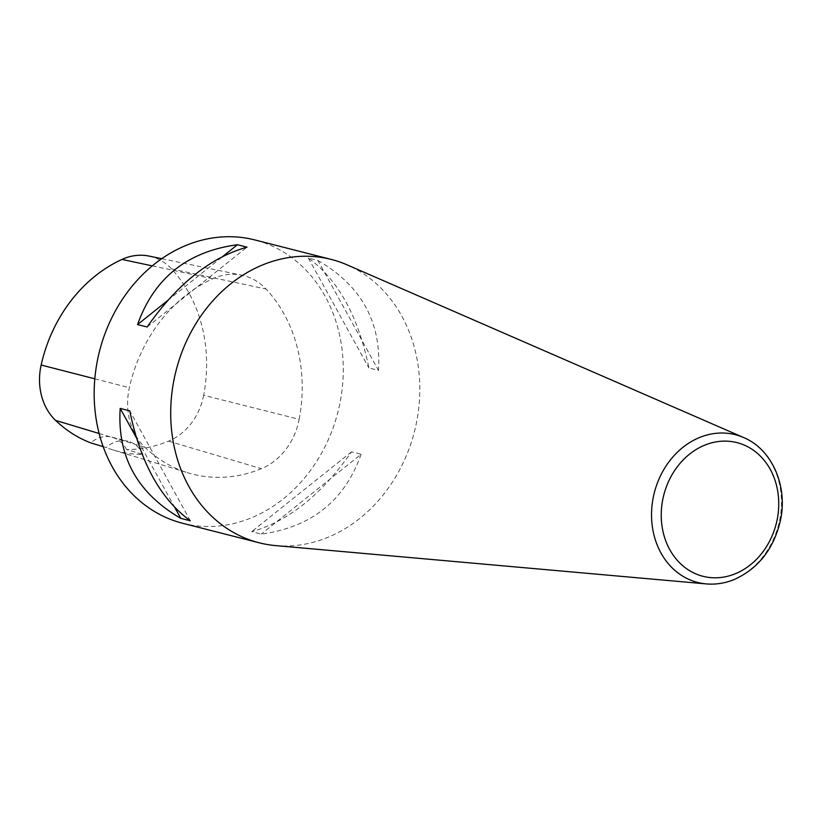 <?xml version="1.0" encoding="UTF-8"?>
<svg xmlns="http://www.w3.org/2000/svg" width="823" height="823" viewBox="0 0 823 823"><rect width="100%" height="100%" fill="white"/><g stroke="black" fill="none" stroke-linecap="round" stroke-linejoin="round"><path stroke-width="0.62" stroke-dasharray="4.12 3.09" d="M299.161 419.308A146.196 123.018 104.3 0 0 266.004 288.996A62.137 52.281 104.3 0 0 241.818 275.201A62.137 52.281 104.3 0 0 212.704 278.791A146.196 123.018 104.3 0 0 129.355 387.695A62.137 52.281 104.3 0 0 144.869 447.27A146.196 123.018 104.3 0 0 187.994 472.824A146.196 123.018 104.3 0 0 261.375 468.678A62.137 52.281 104.3 0 0 299.161 419.308L203.662 395.277A141.782 119.314 104.3 0 0 171.503 268.895A57.723 48.578 104.3 0 0 149.035 256.076M203.662 395.277A57.723 48.578 104.3 0 1 168.55 441.149A141.782 119.314 104.3 0 1 126.536 449.553L142.965 454.419A142.554 119.963 -75.7 0 1 113.245 450.006A142.554 119.963 -75.7 0 1 106.188 447.568L103.184 446.652M126.536 449.553A29.237 24.608 104.3 0 0 111.897 437.167A29.237 24.608 104.3 0 0 90.756 442.887M182.593 523.263A146.196 123.018 104.3 0 0 339.714 404.309A146.196 123.018 104.3 0 0 254.863 239.946M275.602 545.598A146.196 123.018 104.3 0 0 416.243 423.824A146.196 123.018 104.3 0 0 347.193 264.893M317.904 260.469C361.379 285.704 381.574 322.349 378.477 370.412L368.91 367.974C358.355 316.423 338.16 279.779 308.337 258.031L317.904 260.469L378.477 370.412M361.112 454.265C344.631 500.734 311.341 527.348 261.241 534.096L251.673 531.658C288.122 521.422 321.412 494.808 351.544 451.817L361.112 454.265L261.241 534.096M142.965 454.419A29.237 24.608 104.3 0 0 127.966 441.272A29.237 24.608 104.3 0 0 106.188 447.568M351.544 451.817L251.673 531.658M308.337 258.031L368.91 367.974M147.132 326.998L247.003 247.167M167.748 300.436L223.023 256.251M190.339 520.794L129.767 410.852M174.877 507.657L136.351 437.723M171.503 268.895L266.004 288.996M152.265 265.88L212.704 278.791M94.81 378.817L129.355 387.695M99.141 433.505L144.869 447.27M168.55 441.149L261.375 468.678M743.581 437.527A76.23 64.153 -75.7 0 1 779.587 520.403A76.23 64.153 -75.7 0 1 706.247 583.908M161.75 258.7L241.818 275.201M113.245 450.006L187.994 472.824M111.897 437.167L127.966 441.272"/><path stroke-width="1.23" d="M161.75 258.7L149.035 256.076A57.723 48.578 104.3 0 0 121.979 259.42A141.782 119.314 104.3 0 0 41.15 365.031A57.723 48.578 104.3 0 0 55.563 420.388A141.782 119.314 104.3 0 0 90.756 442.887L103.184 446.652M331.391 259.471L254.863 239.946A146.196 123.018 104.3 0 0 99.521 351.195A146.196 123.018 104.3 0 0 182.593 523.263L259.122 542.779A146.196 123.018 104.3 0 0 275.602 545.598L706.247 583.908A76.23 64.153 -75.7 0 1 654.326 492.71A76.23 64.153 -75.7 0 1 743.581 437.527L347.193 264.893A146.196 123.018 104.3 0 0 331.391 259.471A146.196 123.018 104.3 0 0 176.05 370.72A146.196 123.018 104.3 0 0 259.122 542.779M190.339 520.794C160.516 499.047 140.322 462.392 129.767 410.852L120.199 408.414C117.103 456.477 137.297 493.121 180.772 518.356L190.339 520.794M147.132 326.998C177.264 284.017 210.554 257.404 247.003 247.167L237.436 244.729C187.335 251.478 154.045 278.092 137.564 324.56L147.132 326.998M137.564 324.56L167.748 300.436M223.023 256.251L237.436 244.729M180.772 518.356L174.877 507.657M136.351 437.723L120.199 408.414M121.979 259.42L152.265 265.88M41.15 365.031L94.81 378.817M55.563 420.388L99.141 433.505M777.056 520.167A68.957 58.022 104.3 0 0 703.562 445.654A68.957 58.022 104.3 0 0 679.356 562.562A68.957 58.022 104.3 0 0 777.056 520.167M706.247 583.908C715.537 584.7 724.693 583.312 733.694 579.742C758.086 568.909 773.651 549.219 780.379 520.671C788.074 486.321 772.139 449.317 743.581 437.527"/></g></svg>

